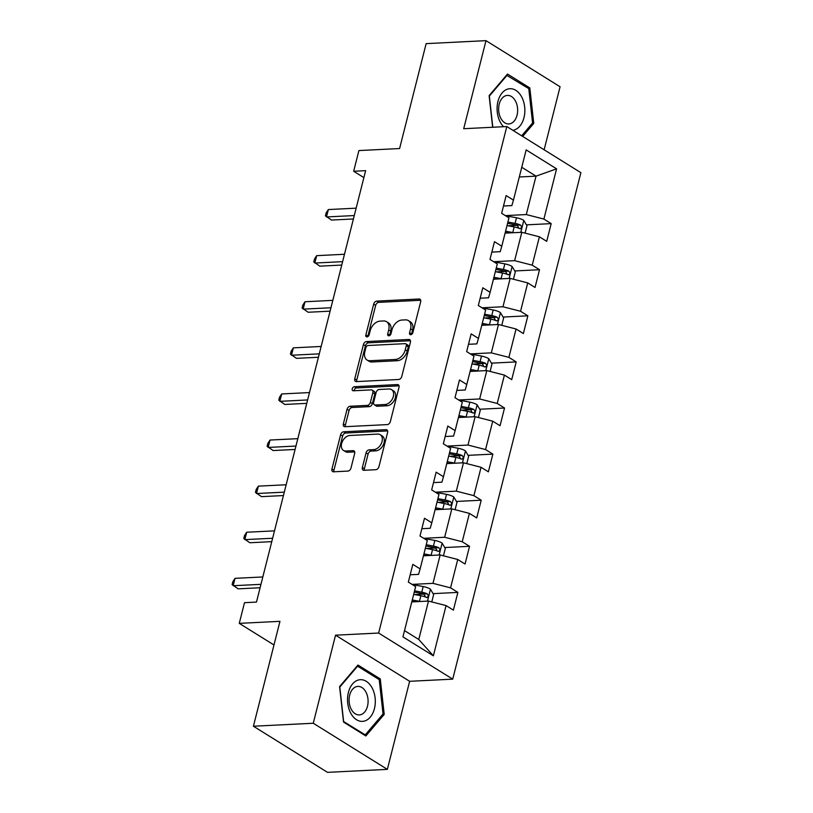 <?xml version="1.0" encoding="UTF-8"?>
<svg xmlns="http://www.w3.org/2000/svg" width="813" height="813" viewBox="0 0 813 813"><rect width="100%" height="100%" fill="white"/><g stroke="black" fill="none" stroke-linecap="round" stroke-linejoin="round"><path stroke-width="1.22" d="M410.707 334.712A2.205 1.494 -58.1 0 0 412.862 332.608L420.656 301.786A3.15 2.134 -58.1 0 0 419.975 299.225A3.15 2.134 -58.1 0 0 419.041 299.001L376.744 301.115A3.15 2.134 -58.1 0 0 373.665 304.133L365.86 334.946A2.205 1.494 -58.1 0 0 366.348 336.734A2.205 1.494 -58.1 0 0 366.998 336.897A2.205 1.494 -58.1 0 0 369.153 334.783L370.159 330.8A10.081 6.839 -58.1 0 1 380.037 321.135L383.553 320.962A10.081 6.839 -58.1 0 1 386.531 321.684A10.081 6.839 -58.1 0 1 388.726 329.875L387.72 333.858A2.205 1.494 -58.1 0 0 388.197 335.647A2.205 1.494 -58.1 0 0 388.848 335.81A2.205 1.494 -58.1 0 0 391.012 333.696L392.018 329.702A10.081 6.839 -58.1 0 1 401.886 320.048L405.413 319.875A10.081 6.839 -58.1 0 1 408.39 320.596A10.081 6.839 -58.1 0 1 410.585 328.777L409.569 332.771A2.205 1.494 -58.1 0 0 410.047 334.56A2.205 1.494 -58.1 0 0 410.707 334.712M362.364 467.505A3.15 2.134 -58.1 0 0 363.055 470.066A3.15 2.134 -58.1 0 0 363.98 470.29L375.85 469.701A3.15 2.134 -58.1 0 0 378.939 466.682L387.598 432.455A3.15 2.134 -58.1 0 0 386.907 429.894A3.15 2.134 -58.1 0 0 385.982 429.671L343.686 431.784A3.15 2.134 -58.1 0 0 340.596 434.803L331.938 469.03A3.15 2.134 -58.1 0 0 332.629 471.581A3.15 2.134 -58.1 0 0 333.554 471.804L347.893 471.093A3.15 2.134 -58.1 0 0 350.972 468.075L354.681 453.43A3.15 2.134 -58.1 0 0 353.99 450.869A3.15 2.134 -58.1 0 0 353.066 450.646L345.952 451.002A8.425 5.711 -58.1 0 1 343.462 450.392A8.425 5.711 -58.1 0 1 342.212 441.855A8.425 5.711 -58.1 0 1 349.885 435.483L377.73 434.091A8.425 5.711 -58.1 0 1 380.22 434.701A8.425 5.711 -58.1 0 1 381.47 443.237A8.425 5.711 -58.1 0 1 373.797 449.609L369.163 449.843A3.15 2.134 -58.1 0 0 366.074 452.861L362.364 467.505L364.366 468.755A3.15 2.134 -58.1 0 0 364.336 470.27M544.131 149.795L560.076 86.767L485.991 40.65L426.144 43.638L399.6 148.535L358.899 150.568L353.665 171.258L365.637 170.659L256.471 602.087L244.5 602.677L239.266 623.368L273.981 644.973M313.269 723.245L387.354 769.362L409.64 681.304L335.545 635.187L313.269 723.245L253.422 726.233L279.967 621.335L239.266 623.368M335.545 635.187L378.634 633.042L506.804 126.554L580.889 172.671L452.729 679.15L378.634 633.042M485.991 40.65L463.705 128.708L506.804 126.554M398.675 379.488A3.15 2.134 -58.1 0 0 401.764 376.47L410.423 342.253A3.15 2.134 -58.1 0 0 409.732 339.692A3.15 2.134 -58.1 0 0 408.807 339.468L366.511 341.572A3.15 2.134 -58.1 0 0 363.421 344.59L354.763 378.817A3.15 2.134 -58.1 0 0 355.454 381.378A3.15 2.134 -58.1 0 0 356.379 381.602L398.675 379.488M399.01 387.354L390.352 421.581A3.15 2.134 -58.1 0 1 387.262 424.599L344.966 426.703A3.15 2.134 -58.1 0 1 344.041 426.479A3.15 2.134 -58.1 0 1 343.35 423.919L347.06 409.274A3.15 2.134 -58.1 0 1 350.139 406.256L367.293 405.402A3.15 2.134 -58.1 0 0 370.382 402.384L372.842 392.669A3.15 2.134 -58.1 0 0 372.151 390.108A3.15 2.134 -58.1 0 0 371.226 389.884L353.36 390.779A2.205 1.494 -58.1 0 1 352.71 390.616A2.205 1.494 -58.1 0 1 352.385 388.38A2.205 1.494 -58.1 0 1 354.387 386.714L397.394 384.569A3.15 2.134 -58.1 0 1 398.319 384.793A3.15 2.134 -58.1 0 1 399.01 387.354M387.354 769.362L327.507 772.35L253.422 726.233M457.871 592.403L450.565 587.85L457.739 559.486L465.056 564.039L469.538 546.306L462.231 541.753L469.406 513.389L476.713 517.932L481.205 500.208L473.898 495.656L481.072 467.292L488.379 471.835L492.871 454.111L485.564 449.559L492.739 421.195L500.046 425.738L504.527 408.014L497.221 403.461L504.406 375.098L511.712 379.641L516.194 361.917L508.887 357.364L516.062 329.001L523.379 333.543L527.861 315.82L520.554 311.267L527.728 282.904L535.035 287.446L539.527 269.723L532.22 265.17L539.395 236.807L546.702 241.349L551.194 223.626L543.887 219.073L556.59 168.84L526.153 149.897L513.45 200.13L506.133 195.577L501.651 213.311L508.958 217.854L501.784 246.227L494.477 241.674L489.985 259.408L497.292 263.961L490.117 292.324L482.81 287.772L478.318 305.505L485.635 310.058L478.451 338.421L471.144 333.869L466.662 351.602L473.969 356.155L466.784 384.519L459.477 379.966L454.995 397.699L462.302 402.252L455.128 430.616L447.811 426.063L443.329 443.796L450.636 448.349L443.461 476.713L436.154 472.17L431.662 489.893L438.969 494.446L431.794 522.81L424.488 518.267L419.996 535.991L427.313 540.543L420.128 568.907L412.821 564.364L408.339 582.088L415.646 586.64L402.933 636.874L433.37 655.817L446.083 605.583L453.39 610.136L457.871 592.403L433.095 593.642M423.441 555.807L440.158 554.974L432.983 583.348L412.028 584.395M410.179 574.791L418.563 574.374L420.128 568.907M432.983 583.348L450.565 587.85M440.158 554.974L457.739 559.486M435.107 509.71L451.825 508.877L444.65 537.251L423.695 538.297M421.845 528.694L430.229 528.277L431.794 522.81M444.65 537.251L462.231 541.753M451.825 508.877L469.406 513.389M446.774 463.613L463.491 462.78L456.306 491.154L435.362 492.2M433.512 482.597L441.896 482.18L443.461 476.713M456.306 491.154L473.898 495.656M463.491 462.78L481.072 467.292M458.441 417.516L475.148 416.683L467.973 445.057L447.028 446.103M445.178 436.5L453.552 436.083L455.128 430.616M467.973 445.057L485.564 449.559M475.148 416.683L492.739 421.195M470.107 371.419L486.814 370.586L479.64 398.959L458.695 399.996M456.845 390.403L465.219 389.986L466.784 384.519M479.64 398.959L497.221 403.461M486.814 370.586L504.406 375.098M481.763 325.322L498.481 324.489L491.306 352.862L470.351 353.899M468.501 344.306L476.885 343.889L478.451 338.421M491.306 352.862L508.887 357.364M498.481 324.489L516.062 329.001M493.43 279.225L510.147 278.392L502.973 306.755L482.018 307.802M480.168 298.208L488.552 297.792L490.117 292.324M502.973 306.755L520.554 311.267M510.147 278.392L527.728 282.904M505.097 233.128L521.814 232.294L514.629 260.658L493.684 261.705M491.835 252.111L500.219 251.684L501.784 246.227M514.629 260.658L532.22 265.17M521.814 232.294L539.395 236.807M519.304 176.98L536.021 176.147L526.296 214.561L505.351 215.608M503.501 206.014L511.875 205.587L513.45 200.13M526.296 214.561L543.887 219.073M521.763 167.275L536.021 176.147L556.59 168.84M409.64 681.304L452.729 679.15M353.665 171.258L363.878 177.61M404.518 630.614L418.776 639.485L428.492 601.071L411.785 601.915M418.776 639.485L433.37 655.817M428.492 601.071L446.083 605.583M508.044 225.77L517.342 225.313M526.418 224.855L551.194 223.626M496.377 271.867L505.676 271.41M514.751 270.953L539.527 269.723M484.721 317.974L494.009 317.507M503.084 317.05L527.861 315.82M473.054 364.072L482.353 363.604M491.418 363.147L516.194 361.917M461.388 410.169L470.686 409.701M479.751 409.244L504.527 408.014M449.721 456.266L459.02 455.798M468.095 455.341L492.871 454.111M438.055 502.363L447.353 501.895M456.428 501.448L481.205 500.208M426.398 548.46L435.687 547.992M444.762 547.545L469.538 546.306M414.732 594.557L424.03 594.09M522.657 136.432L533.755 123.393L529.812 87.936L507.505 74.054L489.131 95.619L492.648 127.265M365.84 735.968L384.214 714.393L380.271 678.936L357.964 665.044L339.59 686.619L343.533 722.076L365.84 735.968M527.81 88.038L529.812 87.936M532.169 123.474L533.755 123.393M378.269 679.028L380.271 678.936M382.628 714.475L384.214 714.393M411.5 334.458A2.205 1.494 -58.1 0 1 411.571 334.011L412.587 330.027A10.081 6.839 -58.1 0 0 410.392 321.846L408.39 320.596M386.531 321.684L388.533 322.934A10.081 6.839 -58.1 0 1 390.728 331.115L389.722 335.108A2.205 1.494 -58.1 0 0 389.651 335.556M420.687 300.271L378.746 302.355A3.15 2.134 -58.1 0 0 375.667 305.373L367.872 336.196A2.205 1.494 -58.1 0 0 367.791 336.643M410.453 340.728L368.513 342.822A3.15 2.134 -58.1 0 0 365.423 345.84L356.765 380.067A3.15 2.134 -58.1 0 0 356.734 381.582M406.327 345.606A2.205 1.494 -58.1 0 0 405.839 343.808A2.205 1.494 -58.1 0 0 405.189 343.655L368.065 345.505A2.205 1.494 -58.1 0 0 365.911 347.618L364.844 351.826A10.081 6.839 -58.1 0 0 367.039 360.007A10.081 6.839 -58.1 0 0 370.017 360.728L395.392 359.468A10.081 6.839 -58.1 0 0 405.26 349.803L406.327 345.606L408.329 346.846A2.205 1.494 -58.1 0 0 407.841 345.058L405.839 343.808M367.039 360.007L369.041 361.257A10.081 6.839 -58.1 0 0 372.019 361.978L370.017 360.728M408.329 346.846L407.262 351.053A10.081 6.839 -58.1 0 1 397.394 360.708L372.019 361.978M372.151 390.108L374.153 391.358A3.15 2.134 -58.1 0 1 374.844 393.909L372.384 403.634A3.15 2.134 -58.1 0 1 369.295 406.642L352.141 407.506A3.15 2.134 -58.1 0 0 349.062 410.524L345.352 425.169A3.15 2.134 -58.1 0 0 345.322 426.683M399.041 385.829L356.389 387.964A2.205 1.494 -58.1 0 0 354.153 390.738M385.098 404.508A8.425 5.711 -58.1 0 0 392.76 398.136A8.425 5.711 -58.1 0 0 391.51 389.6A8.425 5.711 -58.1 0 0 389.021 388.99L379.214 389.488A3.15 2.134 -58.1 0 0 376.124 392.506L373.665 402.222A3.15 2.134 -58.1 0 0 374.356 404.772A3.15 2.134 -58.1 0 0 375.281 405.006L385.098 404.508L387.1 405.758A8.425 5.711 -58.1 0 0 394.762 399.386A8.425 5.711 -58.1 0 0 393.512 390.85L391.51 389.6M374.356 404.772L376.358 406.022A3.15 2.134 -58.1 0 0 377.283 406.246L375.281 405.006M387.1 405.758L377.283 406.246M380.22 434.701L382.222 435.941A8.425 5.711 -58.1 0 1 383.472 444.487A8.425 5.711 -58.1 0 1 375.799 450.859L371.165 451.083A3.15 2.134 -58.1 0 0 368.076 454.101L364.366 468.755M343.462 450.392L345.464 451.642A8.425 5.711 -58.1 0 0 347.954 452.241L345.952 451.002M354.712 451.906L347.954 452.241M387.628 430.931L345.688 433.024A3.15 2.134 -58.1 0 0 342.598 436.042L333.94 470.27A3.15 2.134 -58.1 0 0 333.909 471.794M525.096 233.138L526.956 225.77L523.704 220.323A8.506 2.663 -165.8 0 0 516.499 217.772L505.483 215.699M513.552 232.711A8.506 2.663 -165.8 0 0 512.769 232.548L505.584 231.197M507.932 232.985L505.259 232.488M507.007 225.577L514.182 226.929A8.506 2.663 14.2 0 1 519.588 228.565C521.824 228.331 522.119 227.142 520.483 225.018A8.506 2.663 -165.8 0 0 515.086 223.382L507.901 222.03M507.576 223.321L515.554 224.825A4.329 1.352 14.2 0 1 517.038 225.191L518.45 227.284M519.588 228.565L520.29 228.707M354.275 215.557L326.48 216.949L328.35 209.561L356.145 208.169M353.411 218.971L331.48 220.059L325.434 215.821L326.176 212.864L328.35 209.561M512.8 130.293A20.864 13.872 87.1 0 0 523.897 117.956A20.864 13.872 87.1 0 0 521.682 96.95A20.864 13.872 87.1 0 0 502.129 92.916A20.864 13.872 87.1 0 0 500.249 122.113A20.864 13.872 87.1 0 0 503.582 126.716M500.798 118.292A14.278 9.492 87.1 0 0 508.847 123.942A14.278 9.492 87.1 0 0 516.885 115.812A14.278 9.492 87.1 0 0 515.472 101.056A14.278 9.492 87.1 0 0 507.424 95.406A14.278 9.492 87.1 0 0 499.385 103.536A14.278 9.492 87.1 0 0 500.798 118.292M506.519 75.203L528.765 88.627L532.586 122.987L521.661 135.812M492.81 127.255L489.345 96.076L507.149 75.172M374.437 708.631A20.864 13.872 87.1 0 0 366.277 681.324A20.864 13.872 87.1 0 0 348.401 692.432A20.864 13.872 87.1 0 0 356.561 719.739A20.864 13.872 87.1 0 0 374.437 708.631M367.496 706.212A14.278 9.492 87.1 0 0 357.872 686.406A14.278 9.492 87.1 0 0 349.681 695.125A14.278 9.492 87.1 0 0 359.295 714.932A14.278 9.492 87.1 0 0 367.496 706.212M343.625 721.426L339.804 687.076L357.598 666.172L379.224 679.627L383.035 713.987L365.24 734.881L343.462 721.436M356.978 666.203L357.598 666.172M364.194 734.942L365.24 734.881M513.43 279.235L515.3 271.867L512.038 266.42A8.506 2.663 -165.8 0 0 504.843 263.869L493.816 261.796M501.895 278.808A8.506 2.663 -165.8 0 0 501.103 278.646L493.918 277.294M496.276 279.083L493.593 278.585M495.341 271.674L502.525 273.026A8.506 2.663 14.2 0 1 507.922 274.662C510.158 274.428 510.452 273.239 508.816 271.115A8.506 2.663 -165.8 0 0 503.42 269.479L496.235 268.127M495.91 269.418L503.887 270.922A4.329 1.352 14.2 0 1 505.371 271.288L506.784 273.381M507.922 274.662L508.623 274.804M501.773 325.332L503.633 317.964L500.371 312.517A8.506 2.663 -165.8 0 0 493.176 309.966L482.16 307.893M490.229 324.905A8.506 2.663 -165.8 0 0 489.436 324.743L482.251 323.391M484.609 325.18L481.926 324.682M483.674 317.771L490.859 319.123A8.506 2.663 14.2 0 1 496.255 320.759C498.491 320.525 498.796 319.336 497.16 317.212A8.506 2.663 -165.8 0 0 491.753 315.576L484.578 314.225M484.243 315.515L492.221 317.019A4.329 1.352 14.2 0 1 493.715 317.385L495.117 319.479M496.255 320.759L496.967 320.901M342.608 261.654L314.814 263.046L316.684 255.658L344.478 254.266M341.745 265.068L319.824 266.156L313.767 261.918L314.509 258.961L316.684 255.658M330.942 307.751L303.147 309.143L305.017 301.755L332.812 300.363M330.088 311.166L308.157 312.253L302.101 308.015L302.853 305.058L305.017 301.755M490.107 371.429L491.967 364.072L488.704 358.624A8.506 2.663 -165.8 0 0 481.509 356.064L470.493 353.99M478.562 371.002A8.506 2.663 -165.8 0 0 477.77 370.84L470.595 369.488M472.942 371.277L470.27 370.779M472.007 363.868L479.192 365.22A8.506 2.663 14.2 0 1 484.599 366.856C486.824 366.622 487.129 365.433 485.493 363.309A8.506 2.663 -165.8 0 0 480.087 361.673L472.912 360.322M472.587 361.612L480.554 363.116A4.329 1.352 14.2 0 1 482.048 363.482L483.45 365.576M484.599 366.856L485.3 366.998M478.44 417.526L480.3 410.169L477.048 404.722A8.506 2.663 -165.8 0 0 469.843 402.161L458.827 400.087M466.896 417.099A8.506 2.663 -165.8 0 0 466.103 416.937L458.928 415.585M461.276 417.374L458.603 416.876M460.351 409.965L467.526 411.317A8.506 2.663 14.2 0 1 472.932 412.953C475.168 412.719 475.463 411.541 473.827 409.406A8.506 2.663 -165.8 0 0 468.42 407.77L461.245 406.419M460.92 407.709L468.898 409.213A4.329 1.352 14.2 0 1 470.381 409.579L471.794 411.673M472.932 412.953L473.633 413.095M466.774 463.623L468.634 456.266L465.382 450.819A8.506 2.663 -165.8 0 0 458.176 448.258L447.16 446.185M455.229 463.197A8.506 2.663 -165.8 0 0 454.447 463.034L447.262 461.682M449.609 463.471L446.937 462.973M448.685 456.063L455.859 457.414A8.506 2.663 14.2 0 1 461.266 459.05C463.501 458.817 463.796 457.638 462.16 455.514A8.506 2.663 -165.8 0 0 456.764 453.878L449.579 452.526M449.254 453.806L457.231 455.31A4.329 1.352 14.2 0 1 458.715 455.676L460.128 457.77M461.266 459.05L461.967 459.193M319.285 353.848L291.481 355.24L293.351 347.852L321.155 346.46M318.422 357.263L296.491 358.35L290.434 354.112L291.186 351.155L293.351 347.852M307.619 399.945L279.824 401.337L281.694 393.949L309.489 392.567M306.755 403.36L284.824 404.457L278.768 400.209L279.52 397.252L281.694 393.949M295.952 446.042L268.158 447.435L270.028 440.046L297.822 438.664M295.089 449.457L273.158 450.554L267.111 446.307L267.853 443.349L270.028 440.046M284.286 492.15L256.491 493.532L258.361 486.144L286.156 484.761M283.422 495.554L261.501 496.652L255.445 492.404L256.186 489.446L258.361 486.144M272.619 538.247L244.825 539.629L246.695 532.241L274.489 530.859M271.766 541.651L249.835 542.749L243.778 538.501L244.53 535.554L246.695 532.241M455.107 509.721L456.977 502.363L453.715 496.916A8.506 2.663 -165.8 0 0 446.52 494.355L435.494 492.282M443.573 509.294A8.506 2.663 -165.8 0 0 442.78 509.131L435.595 507.779M437.953 509.568L435.27 509.07M437.018 502.16L444.203 503.521A8.506 2.663 14.2 0 1 449.599 505.158C451.835 504.914 452.13 503.735 450.493 501.611A8.506 2.663 -165.8 0 0 445.097 499.975L437.912 498.623M437.587 499.914L445.565 501.408A4.329 1.352 14.2 0 1 447.048 501.784L448.461 503.867M449.599 505.158L450.3 505.3M443.451 555.818L445.311 548.46L442.048 543.013A8.506 2.663 -165.8 0 0 434.853 540.452L423.837 538.379M431.906 555.391A8.506 2.663 -165.8 0 0 431.114 555.228L423.939 553.877M426.286 555.675L423.603 555.167M425.351 548.267L432.536 549.618A8.506 2.663 14.2 0 1 437.933 551.255C440.168 551.011 440.473 549.832 438.837 547.708A8.506 2.663 -165.8 0 0 433.431 546.072L426.256 544.72M425.921 546.011L433.898 547.505A4.329 1.352 14.2 0 1 435.392 547.881L436.794 549.964M437.933 551.255L438.644 551.397M431.784 601.915L433.644 594.557L430.382 589.11A8.506 2.663 -165.8 0 0 423.187 586.549L412.171 584.476M420.24 601.488A8.506 2.663 -165.8 0 0 419.447 601.325L412.272 599.974M414.62 601.772L411.947 601.264M413.695 594.364L420.87 595.716A8.506 2.663 14.2 0 1 426.276 597.352C428.502 597.108 428.807 595.929 427.171 593.805A8.506 2.663 -165.8 0 0 421.764 592.169L414.589 590.817M414.264 592.108L422.232 593.602A4.329 1.352 14.2 0 1 423.725 593.978L425.128 596.061M426.276 597.352L426.977 597.494M260.963 584.344L233.158 585.726L235.028 578.338L262.833 576.956M260.099 587.748L238.168 588.846L232.112 584.598L232.864 581.651L235.028 578.338M412.587 330.027L410.585 328.777M389.722 335.108L387.72 333.858M390.728 331.115L388.726 329.875M367.872 336.196L365.86 334.946M375.667 305.373L373.665 304.133M378.746 302.355L376.744 301.115M420.585 299.967L419.041 299.001M411.571 334.011L409.569 332.771M356.765 380.067L354.763 378.817M365.423 345.84L363.421 344.59M368.513 342.822L366.511 341.572M410.352 340.423L408.807 339.468M397.394 360.708L395.392 359.468M407.262 351.053L405.26 349.803M345.352 425.169L343.35 423.919M349.062 410.524L347.06 409.274M352.141 407.506L350.139 406.256M369.295 406.642L367.293 405.402M372.384 403.634L370.382 402.384M374.844 393.909L372.842 392.669M356.389 387.964L354.387 386.714M398.939 385.525L397.394 384.569M368.076 454.101L366.074 452.861M371.165 451.083L369.163 449.843M375.799 450.859L373.797 449.609M354.61 451.601L353.066 450.646M333.94 470.27L331.938 469.03M342.598 436.042L340.596 434.803M345.688 433.024L343.686 431.784M387.527 430.636L385.982 429.671M520.777 232.345L523.785 220.465M515.086 223.382L516.499 217.772M512.769 232.548L514.182 226.929M517.038 225.191L520.483 225.018M509.111 278.442L512.119 266.562M503.42 269.479L504.843 263.869M501.103 278.646L502.525 273.026M505.371 271.288L508.816 271.115M497.444 324.539L500.452 312.659M491.753 315.576L493.176 309.966M489.436 324.743L490.859 319.123M493.715 317.385L497.16 317.212M485.788 370.637L488.796 358.757M480.087 361.673L481.509 356.064M477.77 370.84L479.192 365.22M482.048 363.482L485.493 363.309M474.121 416.734L477.129 404.854M468.42 407.77L469.843 402.161M466.103 416.937L467.526 411.317M470.381 409.579L473.827 409.406M462.455 462.831L465.463 450.951M456.764 453.878L458.176 448.258M454.447 463.034L455.859 457.414M458.715 455.676L462.16 455.514M450.788 508.928L453.796 497.048M445.097 499.975L446.52 494.355M442.78 509.131L444.203 503.521M447.048 501.784L450.493 501.611M439.122 555.025L442.13 543.145M433.431 546.072L434.853 540.452M431.114 555.228L432.536 549.618M435.392 547.881L438.837 547.708M427.465 601.132L430.473 589.242M421.764 592.169L423.187 586.549M419.447 601.325L420.87 595.716M423.725 593.978L427.171 593.805"/></g></svg>
